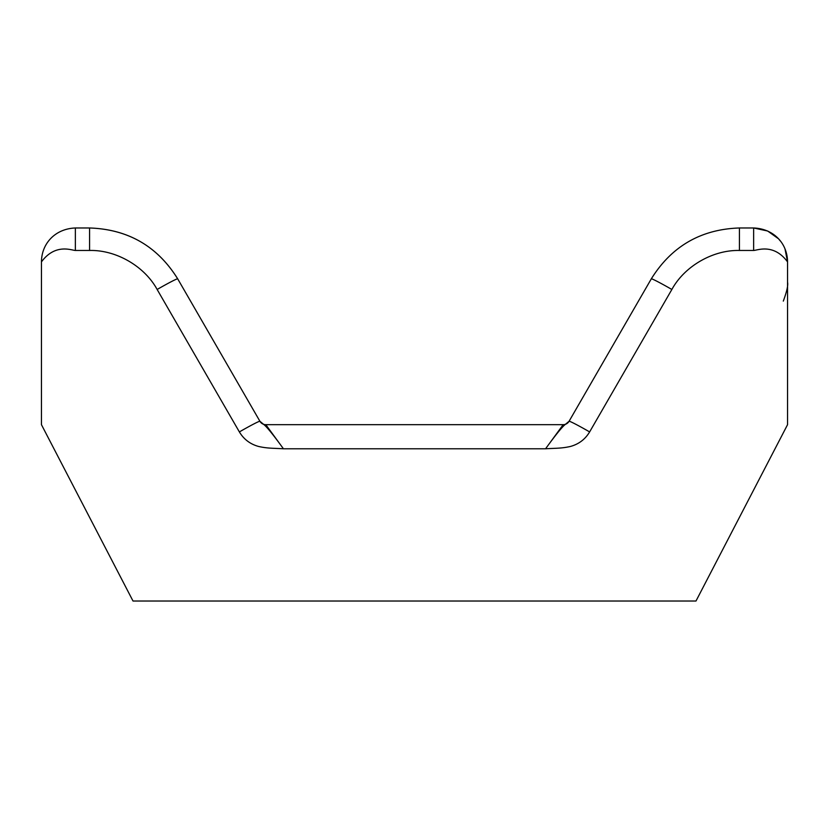 <?xml version="1.0" encoding="UTF-8"?>
<svg xmlns="http://www.w3.org/2000/svg" width="829" height="829" viewBox="0 0 829 829"><rect width="100%" height="100%" fill="white"/><g stroke="black" fill="none" stroke-linecap="round" stroke-linejoin="round"><path stroke-width="1.24" d="M778.369 238.69L767.654 231.011L753.634 227.975L739.416 227.975L753.634 227.975L753.634 250.472L739.416 250.472C712.93 249.819 684.547 266.192 671.863 289.476L589.626 431.919C585.17 439.36 578.715 444.22 570.279 446.499C561.378 448.448 556.508 448.137 545.565 448.779L283.435 448.779C274.368 436.282 268.099 428.417 264.606 425.184L259.933 421.298A6.787 6.787 0 0 0 265.808 424.676L563.192 424.676L265.808 424.676L283.435 448.779C272.503 448.137 267.643 448.458 258.721 446.499C250.296 444.22 243.84 439.36 239.374 431.919A23.74 1.078 -30 0 1 259.933 421.298L177.696 278.845C157.375 246.213 128.008 229.26 89.584 227.975L75.366 227.975C54.869 228.794 41.574 243.788 41.45 261.891C55.346 243.063 71.677 250.379 75.366 250.472L75.366 227.975M41.45 261.891L41.45 424.676L133.013 601.025L695.987 601.025L787.55 424.676L787.55 261.891L785.022 249.032M753.634 250.472C757.323 250.379 773.654 243.063 787.55 261.891C787.426 243.799 774.131 228.794 753.634 227.975M618.019 336.501L569.067 421.287L618.019 336.501M239.374 431.919L157.137 289.476A23.74 1.078 -30 0 1 177.696 278.845C157.469 246.275 128.101 229.322 89.584 227.975L89.584 250.472L75.366 250.472M545.565 448.779L563.192 424.676A6.787 6.787 0 0 0 569.067 421.287L564.394 425.184C560.901 428.417 554.632 436.282 545.565 448.779M589.626 431.919A23.74 1.078 -150 0 0 569.067 421.298L569.067 421.287A6.787 6.787 0 0 1 563.192 424.676M671.863 289.476A23.74 1.078 -150 0 0 651.304 278.845L569.067 421.298M739.416 250.472L739.416 227.975C700.992 229.26 671.625 246.213 651.304 278.845L651.594 278.347M780.327 240.97L778.949 239.322M651.304 278.845L623.874 326.357M205.457 326.937L206.027 327.921M206.038 327.932L207.561 330.584M207.613 330.657L210.929 336.419M205.126 326.357L177.696 278.845M157.137 289.476C144.464 266.202 116.081 249.809 89.584 250.472M265.808 424.676A6.787 6.787 0 0 1 259.933 421.287M783.312 301.103C786.866 291.425 788.275 285.145 787.55 282.233"/></g></svg>
